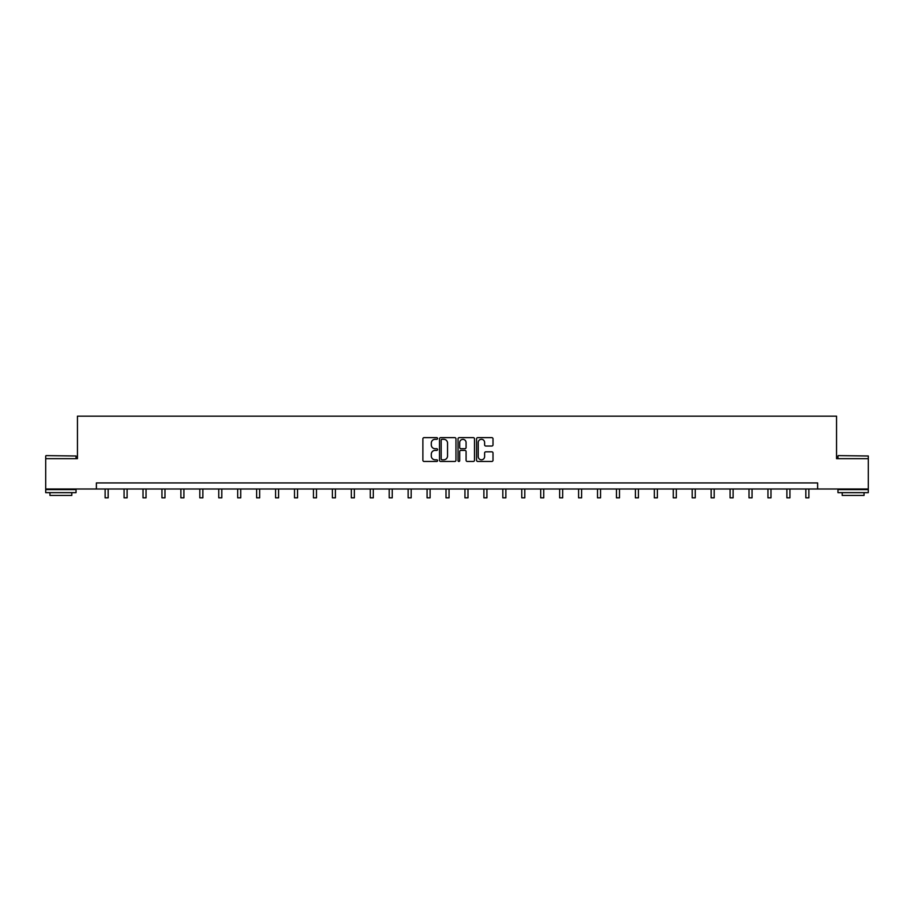<?xml version="1.0" encoding="UTF-8"?>
<svg xmlns="http://www.w3.org/2000/svg" width="914" height="914" viewBox="0 0 914 914"><rect width="100%" height="100%" fill="white"/><g stroke="black" fill="none" stroke-linecap="round" stroke-linejoin="round"><path stroke-width="1.37" d="M437.578 438.469A0.834 0.834 0 0 0 436.743 437.635L424.085 437.635A1.188 1.188 0 0 0 422.885 438.823L422.885 460.279A1.188 1.188 0 0 0 424.085 461.467L436.743 461.467A0.834 0.834 0 0 0 437.578 460.633A0.834 0.834 0 0 0 436.743 459.799L435.11 459.799A3.816 3.816 0 0 1 431.294 455.983L431.294 454.201A3.816 3.816 0 0 1 435.11 450.385L436.743 450.385A0.834 0.834 0 0 0 437.578 449.551A0.834 0.834 0 0 0 436.743 448.717L435.11 448.717A3.816 3.816 0 0 1 431.294 444.901L431.294 443.119A3.816 3.816 0 0 1 435.11 439.303L436.743 439.303A0.834 0.834 0 0 0 437.578 438.469M491.823 446.032A1.188 1.188 0 0 0 493.012 444.844L493.012 438.823A1.188 1.188 0 0 0 491.823 437.635L477.759 437.635A1.188 1.188 0 0 0 476.571 438.823L476.571 460.279A1.188 1.188 0 0 0 477.759 461.467L491.823 461.467A1.188 1.188 0 0 0 493.012 460.279L493.012 453.013A1.188 1.188 0 0 0 491.823 451.813L485.802 451.813A1.188 1.188 0 0 0 484.614 453.013L484.614 456.612A3.188 3.188 0 0 1 481.427 459.799A3.188 3.188 0 0 1 478.239 456.612L478.239 442.49A3.188 3.188 0 0 1 481.427 439.303A3.188 3.188 0 0 1 484.614 442.49L484.614 444.844A1.188 1.188 0 0 0 485.802 446.032L491.823 446.032M96.381 489.001L45.7 489.001L45.7 458.657L77.45 458.657L77.45 416.167L836.55 416.167L836.55 458.657L868.3 458.657L868.3 489.001L817.619 489.001L817.619 482.935L96.381 482.935L96.381 489.001L817.619 489.001M455.96 438.823A1.188 1.188 0 0 0 454.761 437.635L440.708 437.635A1.188 1.188 0 0 0 439.508 438.823L439.508 460.279A1.188 1.188 0 0 0 440.708 461.467L454.761 461.467A1.188 1.188 0 0 0 455.96 460.279L455.96 438.823M459.239 437.635L473.292 437.635A1.188 1.188 0 0 1 474.492 438.823L474.492 460.279A1.188 1.188 0 0 1 473.292 461.467L467.283 461.467A1.188 1.188 0 0 1 466.083 460.279L466.083 451.573A1.188 1.188 0 0 0 464.895 450.385L460.907 450.385A1.188 1.188 0 0 0 459.708 451.573L459.708 460.633A0.834 0.834 0 0 1 458.874 461.467A0.834 0.834 0 0 1 458.04 460.633L458.04 438.823A1.188 1.188 0 0 1 459.239 437.635M442.01 439.303A0.834 0.834 0 0 0 441.176 440.137L441.176 458.965A0.834 0.834 0 0 0 442.01 459.799L443.747 459.799A3.816 3.816 0 0 0 447.552 455.983L447.552 443.119A3.816 3.816 0 0 0 443.747 439.303L442.01 439.303M466.083 442.547A3.188 3.188 0 0 0 462.895 439.36A3.188 3.188 0 0 0 459.708 442.547L459.708 447.529A1.188 1.188 0 0 0 460.907 448.717L464.895 448.717A1.188 1.188 0 0 0 466.083 447.529L466.083 442.547M105.121 489.001L105.121 497.833L108.16 497.833L108.16 489.001M46.066 455.618L76.045 455.983L46.066 455.618M60.872 492.646L45.7 492.646L45.7 489.618L76.045 489.618L76.045 492.646L60.872 492.646M71.806 492.646L71.806 495.445L49.95 495.445L49.95 492.646M838.309 455.618L868.3 455.983L838.309 455.618M853.128 492.646L837.955 492.646L837.955 489.618L868.3 489.618L868.3 492.646L853.128 492.646M864.05 492.646L864.05 495.445L842.194 495.445L842.194 492.646M124.064 489.001L124.064 497.833L127.103 497.833L127.103 489.001M143.007 489.001L143.007 497.833L146.034 497.833L146.034 489.001M161.938 489.001L161.938 497.833L164.977 497.833L164.977 489.001M180.881 489.001L180.881 497.833L183.908 497.833L183.908 489.001M199.812 489.001L199.812 497.833L202.851 497.833L202.851 489.001M218.754 489.001L218.754 497.833L221.794 497.833L221.794 489.001M237.697 489.001L237.697 497.833L240.725 497.833L240.725 489.001M256.628 489.001L256.628 497.833L259.667 497.833L259.667 489.001M275.571 489.001L275.571 497.833L278.599 497.833L278.599 489.001M294.502 489.001L294.502 497.833L297.541 497.833L297.541 489.001M313.445 489.001L313.445 497.833L316.484 497.833L316.484 489.001M332.388 489.001L332.388 497.833L335.415 497.833L335.415 489.001M351.319 489.001L351.319 497.833L354.358 497.833L354.358 489.001M370.261 489.001L370.261 497.833L373.3 497.833L373.3 489.001M389.204 489.001L389.204 497.833L392.232 497.833L392.232 489.001M408.135 489.001L408.135 497.833L411.174 497.833L411.174 489.001M427.078 489.001L427.078 497.833L430.106 497.833L430.106 489.001M446.009 489.001L446.009 497.833L449.048 497.833L449.048 489.001M464.952 489.001L464.952 497.833L467.991 497.833L467.991 489.001M483.894 489.001L483.894 497.833L486.922 497.833L486.922 489.001M502.826 489.001L502.826 497.833L505.865 497.833L505.865 489.001M521.768 489.001L521.768 497.833L524.796 497.833L524.796 489.001M540.7 489.001L540.7 497.833L543.739 497.833L543.739 489.001M559.642 489.001L559.642 497.833L562.681 497.833L562.681 489.001M578.585 489.001L578.585 497.833L581.612 497.833L581.612 489.001M597.516 489.001L597.516 497.833L600.555 497.833L600.555 489.001M616.459 489.001L616.459 497.833L619.498 497.833L619.498 489.001M635.401 489.001L635.401 497.833L638.429 497.833L638.429 489.001M654.333 489.001L654.333 497.833L657.372 497.833L657.372 489.001M673.275 489.001L673.275 497.833L676.303 497.833L676.303 489.001M692.206 489.001L692.206 497.833L695.246 497.833L695.246 489.001M711.149 489.001L711.149 497.833L714.188 497.833L714.188 489.001M730.092 489.001L730.092 497.833L733.119 497.833L733.119 489.001M749.023 489.001L749.023 497.833L752.062 497.833L752.062 489.001M767.966 489.001L767.966 497.833L770.993 497.833L770.993 489.001M786.897 489.001L786.897 497.833L789.936 497.833L789.936 489.001M805.84 489.001L805.84 497.833L808.879 497.833L808.879 489.001M45.7 458.657L45.7 455.983M52.624 489.618L52.624 489.001M69.133 489.618L69.133 489.001M76.045 458.657L76.045 455.983M837.955 458.657L837.955 455.983M844.867 489.618L844.867 489.001M861.376 489.618L861.376 489.001M868.3 458.657L868.3 455.983"/></g></svg>
